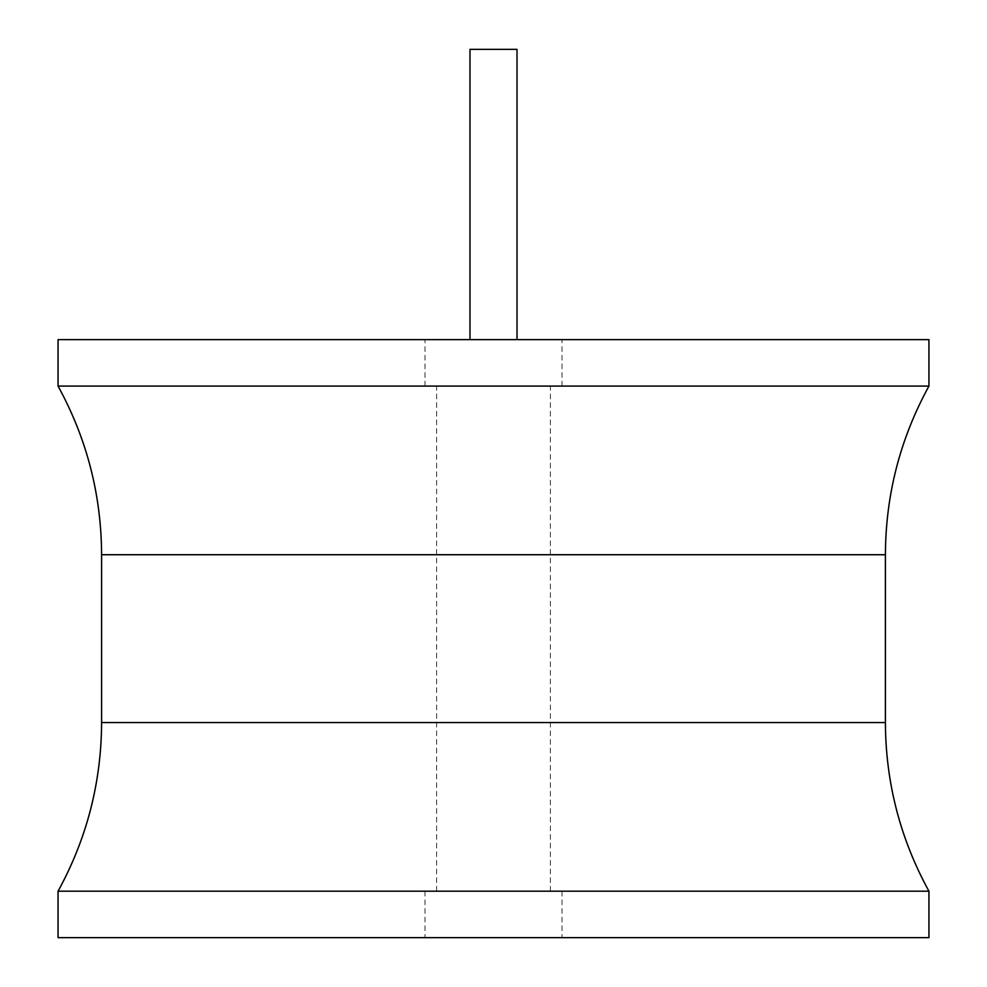 <?xml version="1.0" encoding="UTF-8"?>
<svg xmlns="http://www.w3.org/2000/svg" width="987" height="987" viewBox="0 0 987 987"><rect width="100%" height="100%" fill="white"/><g stroke="black" fill="none" stroke-linecap="round" stroke-linejoin="round"><path stroke-width="0.74" stroke-dasharray="4.93 3.7" d="M928.94 339.639L58.06 339.639M493.5 339.639L424.99 339.639L493.5 339.639M928.94 386.09L58.06 386.09M58.06 891.199L928.94 891.199M58.06 937.65L928.94 937.65M493.5 937.65L424.99 937.65L493.5 937.65M493.5 891.199L424.99 891.199L493.5 891.199M493.5 386.09L424.99 386.09L493.5 386.09M517.015 339.639L517.015 49.35L469.985 49.35L517.015 49.35L469.985 49.35L469.985 339.639M885.401 554.731L101.599 554.731M101.599 722.558L885.401 722.558M424.99 891.199L424.99 937.65M562.01 891.199L562.01 937.65M550.401 891.199L550.401 386.09M424.99 386.09L424.99 339.639M562.01 386.09L562.01 339.639M436.599 891.199L436.599 386.09"/><path stroke-width="1.48" d="M58.06 339.639L928.94 339.639L928.94 386.09L58.06 386.09L58.06 339.639M928.94 891.199L58.06 891.199L58.06 937.65L928.94 937.65L928.94 891.199C900.156 838.666 885.647 782.457 885.401 722.558L101.599 722.558C101.353 782.457 86.844 838.666 58.06 891.199M469.985 339.639L469.985 49.35L517.015 49.35L517.015 339.639M58.06 386.09C86.844 438.623 101.353 494.832 101.599 554.731L885.401 554.731L885.401 722.558M101.599 554.731L101.599 722.558M885.401 554.731C885.647 494.832 900.156 438.623 928.94 386.09"/></g></svg>
